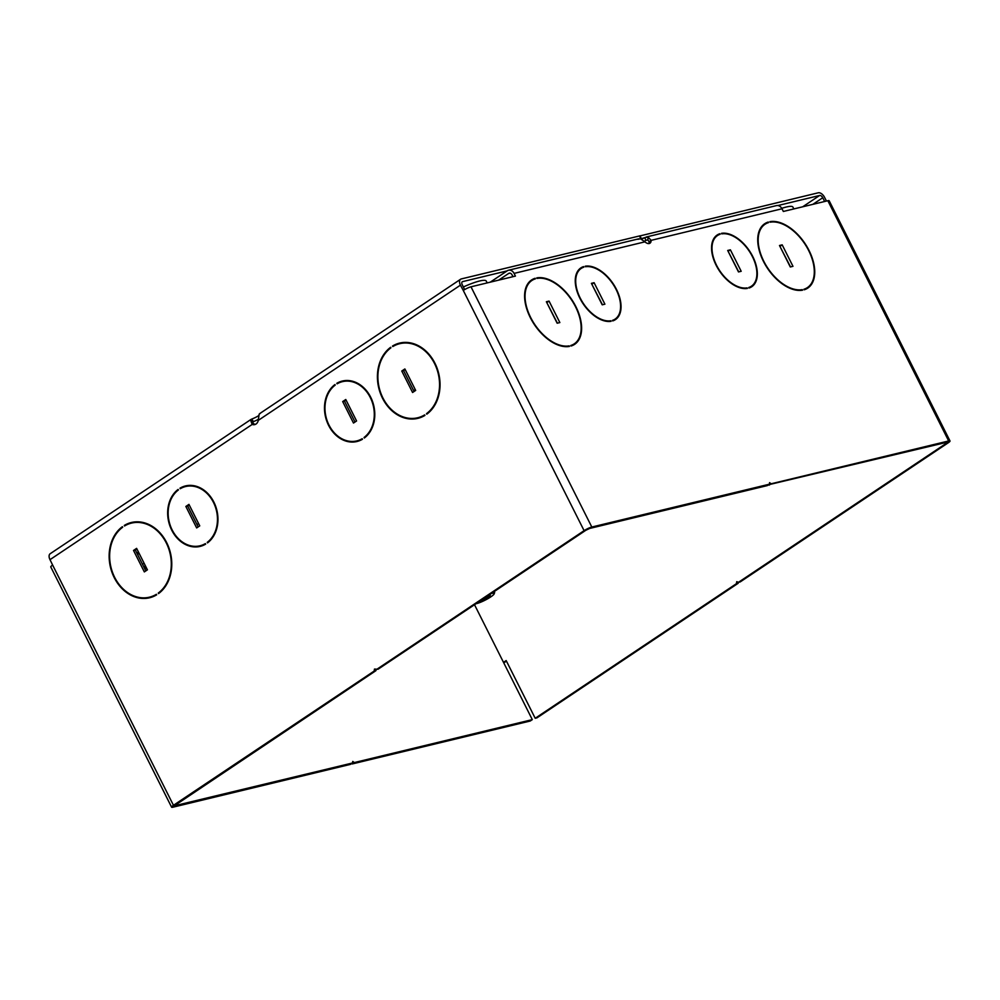 <?xml version="1.0" encoding="UTF-8"?>
<svg xmlns="http://www.w3.org/2000/svg" width="1000" height="1000" viewBox="0 0 1000 1000"><rect width="100%" height="100%" fill="white"/><g stroke="black" fill="none" stroke-linecap="round" stroke-linejoin="round"><path stroke-width="1.5" d="M374.137 671.087L375.925 670.662L174.325 805.812L352.525 762.987L350.462 764.375L172.925 807.2A6.1 1.037 153.3 0 1 171.6 807.175A6.1 1.037 153.3 0 1 173.463 805.3L374.137 671.087L374.487 669.062L377.987 669.275L585.887 530.237L589.75 528.425L767.288 485.6L769.35 484.212L591.812 527.038A6.1 1.037 153.3 0 0 584.1 530.662L376.2 669.712M375.925 670.662L376.1 669.675M507.1 270.9L462.663 281.613A3.05 1.775 56.2 0 0 462.312 281.762A3.05 1.775 56.2 0 0 462.225 284.725L464.663 289.575M258.25 419.375A6.4 1.087 -26.7 0 1 253.275 421.65L252.488 422.188L253.975 424.012A6.4 5.1 -103.6 0 0 255.562 424.288M145.825 570.9L135.312 550L136.9 548.938M198.162 526.925L187.65 506.025L189.25 504.963M149.4 597.188A38.112 30.35 -103.6 0 0 156.4 594.288L156.675 594.825A38.725 30.825 -103.6 0 1 149.55 597.775A38.725 30.825 -103.6 0 1 112.325 573.288A38.725 30.825 -103.6 0 1 122.4 526.688L122.675 527.225A38.112 30.35 -103.6 0 0 112.775 573.088A38.112 30.35 -103.6 0 0 149.4 597.188L151.2 596.75A38.112 30.35 -103.6 0 0 156.625 594.738M142.225 597.825A38.725 30.825 -103.6 0 0 150.438 597.55M132.287 522.3A38.725 30.825 -103.6 0 0 126.062 525.013L126.1 525.112M140.5 522.025A38.112 30.35 -103.6 0 0 133.325 522.65L131.537 523.088A38.112 30.35 -103.6 0 0 124.537 525.988L126.062 525.013M194.387 546.325A31.1 24.762 -103.6 0 0 200.987 546.163M199.963 545.8A30.488 24.275 -103.6 0 0 205.362 543.6L205.637 544.138A31.1 24.762 -103.6 0 1 200.1 546.4A31.1 24.762 -103.6 0 1 170.263 526.85A31.1 24.762 -103.6 0 1 178.125 489.438L178.388 489.975A30.488 24.275 -103.6 0 0 170.7 526.65A30.488 24.275 -103.6 0 0 199.963 545.8L201.75 545.375A30.488 24.275 -103.6 0 0 205.575 544.012M186.412 485.737A31.1 24.762 -103.6 0 0 181.775 487.762L181.838 487.887M193.012 485.575A30.488 24.275 -103.6 0 0 187.45 486.087L185.662 486.525A30.488 24.275 -103.6 0 0 180.25 488.725L181.775 487.762M414.075 391.488L403.562 370.588L405.163 369.525M354.988 422.038L344.475 401.138L346.062 400.075M400.538 342.887A38.725 30.825 -103.6 0 0 394.312 345.6L394.35 345.7M408.762 342.612A38.112 30.35 -103.6 0 0 401.575 343.237L399.787 343.675A38.112 30.35 -103.6 0 0 392.788 346.575L394.312 345.6M417.663 417.775A38.112 30.35 -103.6 0 0 424.663 414.875L424.925 415.412A38.725 30.825 -103.6 0 1 417.8 418.363A38.725 30.825 -103.6 0 1 380.588 393.875A38.725 30.825 -103.6 0 1 390.662 347.275L390.925 347.812A38.112 30.35 -103.6 0 0 381.025 393.675A38.112 30.35 -103.6 0 0 417.663 417.775L419.45 417.337A38.112 30.35 -103.6 0 0 424.875 415.325M410.475 418.413A38.725 30.825 -103.6 0 0 418.7 418.137M349.837 380.688A30.488 24.275 -103.6 0 0 344.275 381.2L342.488 381.637A30.488 24.275 -103.6 0 0 337.075 383.837L338.663 383M343.237 380.85A31.1 24.762 -103.6 0 0 338.6 382.875M356.788 440.913A30.488 24.275 -103.6 0 0 362.188 438.713L362.463 439.25A31.1 24.762 -103.6 0 1 356.925 441.512A31.1 24.762 -103.6 0 1 327.088 421.962A31.1 24.762 -103.6 0 1 334.95 384.55L335.213 385.087A30.488 24.275 -103.6 0 0 327.525 421.763A30.488 24.275 -103.6 0 0 356.788 440.913L358.575 440.487A30.488 24.275 -103.6 0 0 362.4 439.125M351.213 441.438A31.1 24.762 -103.6 0 0 357.812 441.275M171.6 807.175L50.775 566.95A6.1 1.037 -26.7 0 1 52.638 565.075L50 559.663A6.1 3.538 -123.8 0 1 50.2 553.725L251.125 419.35M258.538 415.725A6.4 1.087 -26.7 0 1 251.925 418.975L250.512 419.938L252.175 424.438A6.4 5.1 -103.6 0 0 254.688 424.613A6.4 5.1 -103.6 0 0 258.25 420.387L259.175 414.137L260.275 413.387M640.612 238.85L639.625 235.925L461.312 278.925A6.1 3.538 56.2 0 0 460.625 279.225A6.1 3.538 56.2 0 0 460.425 285.163L463.275 290.438A6.1 1.037 -26.7 0 1 470.988 286.812L515.425 276.087L514.075 273.4A6.1 4.85 -103.6 0 0 508.512 270.238A6.1 4.85 -103.6 0 0 507.25 270.8L490.25 282.162M336.8 383.3A31.1 24.762 -103.6 0 1 342.337 381.05A31.1 24.762 -103.6 0 1 372.188 400.588A31.1 24.762 -103.6 0 1 364.312 438.013L364.05 437.475A30.488 24.275 -103.6 0 0 371.737 400.788A30.488 24.275 -103.6 0 0 342.488 381.637M399.787 343.675A38.112 30.35 -103.6 0 1 436.413 367.775A38.112 30.35 -103.6 0 1 426.512 413.638L426.788 414.175A38.725 30.825 -103.6 0 0 436.863 367.575A38.725 30.825 -103.6 0 0 399.637 343.088A38.725 30.825 -103.6 0 0 392.512 346.037M342.688 401.575L345.775 399.5L356.575 420.975L353.488 423.05L342.688 401.575L344.475 401.138M401.775 371.025L404.875 368.95L415.675 390.425L412.575 392.5L401.775 371.025L403.562 370.588M185.662 486.525A30.488 24.275 -103.6 0 1 214.913 505.675A30.488 24.275 -103.6 0 1 207.225 542.362L207.488 542.9A31.1 24.762 -103.6 0 0 215.362 505.475A31.1 24.762 -103.6 0 0 185.512 485.925A31.1 24.762 -103.6 0 0 179.975 488.188M131.537 523.088A38.112 30.35 -103.6 0 1 168.162 547.188A38.112 30.35 -103.6 0 1 158.262 593.05L158.525 593.587A38.725 30.825 -103.6 0 0 168.6 546.987A38.725 30.825 -103.6 0 0 131.387 522.5A38.725 30.825 -103.6 0 0 124.262 525.45M188.95 504.387L199.75 525.862L196.663 527.938L185.863 506.463L188.95 504.387M136.613 548.362L147.413 569.837L144.325 571.912L133.525 550.438L136.613 548.362M364.05 437.475L365.4 437.15M426.512 413.638L427.912 413.3M207.225 542.362L208.575 542.025M158.262 593.05L159.662 592.712M185.863 506.463L187.65 506.025M133.525 550.438L135.312 550M351.7 763.55L354.312 762.562L352.75 761.438L352.525 762.987M352.25 763.938L530.237 721.012L532.3 719.625L474.513 604.725M354.312 762.562L532.3 719.625M144.275 566.638A38.112 22.125 -123.8 0 1 147.2 569.412M144.525 566.35A38.725 22.487 -123.8 0 1 146.675 568.362M253.275 421.65L251.925 418.975L250.512 419.938L252.488 422.188L253.275 421.65L252.488 422.188M640.975 238.6L640.263 238.775M413.65 390.637L415.238 389.575M253.975 424.012L252.175 424.438L50 559.663M503.5 662.35L506.175 660.562L535.2 718.275L736.388 583.713L736.737 581.675L738.45 582.325L946.35 443.288L947.275 442.35L946.612 442.337L768.525 484.762M648.737 243.575A6.4 3.713 56.2 0 0 649.062 241.725L647.875 239.975L645.987 240.338A6.4 1.087 -26.7 0 1 644.338 241.188M512.962 276.688L512.013 274.788A3.05 2.425 -103.6 0 0 509.225 273.2A3.05 2.425 -103.6 0 0 508.6 273.488L498.65 280.138M790.525 266.913L779.887 246.287M738.725 271.887L728.088 251.25M808.95 286.388A38.725 22.487 -123.8 0 1 806.7 288.738M807.425 287.587A38.112 22.125 -123.8 0 1 803.913 289.25L804.175 289.788A38.725 22.487 -123.8 0 0 807.763 288.1A38.725 22.487 -123.8 0 0 807.425 247.463A38.725 22.487 -123.8 0 0 769.912 221.65L770.175 222.188A38.112 22.125 -123.8 0 1 807.1 247.6A38.112 22.125 -123.8 0 1 807.425 287.587L805.362 288.975A38.112 22.125 -123.8 0 1 804.137 289.7M763.713 224.462A38.725 22.487 -123.8 0 1 766.237 223.425L766.275 223.512M761.45 226.812A38.112 22.125 -123.8 0 1 762.987 225.613L765.05 224.237A38.112 22.125 -123.8 0 1 768.562 222.575L766.237 223.425M752.438 285.425A31.1 18.062 -123.8 0 1 750.662 287.362M751.388 286.225A30.488 17.7 -123.8 0 1 748.737 287.5L749 288.038A31.1 18.062 -123.8 0 0 751.737 286.737A31.1 18.062 -123.8 0 0 751.525 254.213A31.1 18.062 -123.8 0 0 721.488 233.337L721.762 233.875A30.488 17.7 -123.8 0 1 751.2 254.35A30.488 17.7 -123.8 0 1 751.388 286.225L749.325 287.6A30.488 17.7 -123.8 0 1 748.913 287.863M716.162 235.787A31.1 18.062 -123.8 0 1 717.812 235.1L717.9 235.275M714.388 237.712A30.488 17.7 -123.8 0 1 715.425 236.912L717.487 235.538A30.488 17.7 -123.8 0 1 720.15 234.262L717.812 235.1M557.388 323.15L546.763 302.525M602.438 304.762L591.8 284.137A31.1 5.288 153.3 0 0 591.8 284.137M530.575 280.7A38.725 22.487 -123.8 0 1 533.1 279.65L533.15 279.738M528.325 283.05A38.112 22.125 -123.8 0 1 529.85 281.85L531.912 280.462A38.112 22.125 -123.8 0 1 535.438 278.812L533.1 279.65M575.825 342.625A38.725 22.487 -123.8 0 1 573.562 344.975M574.288 343.825A38.112 22.125 -123.8 0 1 570.775 345.487L571.05 346.025A38.725 22.487 -123.8 0 0 574.637 344.338A38.725 22.487 -123.8 0 0 574.288 303.688A38.725 22.487 -123.8 0 0 536.775 277.887L537.05 278.425A38.112 22.125 -123.8 0 1 573.962 303.837A38.112 22.125 -123.8 0 1 574.288 343.825L572.225 345.213A38.112 22.125 -123.8 0 1 571 345.938M579.875 268.663A31.1 18.062 -123.8 0 1 581.525 267.975L581.613 268.15M578.1 270.587A30.488 17.7 -123.8 0 1 579.138 269.788L581.2 268.412A30.488 17.7 -123.8 0 1 583.862 267.137L581.525 267.975M616.138 318.3A31.1 18.062 -123.8 0 1 614.362 320.238M615.1 319.1A30.488 17.7 -123.8 0 1 612.438 320.375L612.712 320.913A31.1 18.062 -123.8 0 0 615.438 319.613A31.1 18.062 -123.8 0 0 615.237 287.087A31.1 18.062 -123.8 0 0 585.2 266.212L585.475 266.75A30.488 17.7 -123.8 0 1 614.9 287.225A30.488 17.7 -123.8 0 1 615.1 319.1L613.038 320.475A30.488 17.7 -123.8 0 1 612.625 320.737M738.45 582.325L740.238 581.9L948.138 442.85A6.1 1.037 153.3 0 0 950 440.975A6.1 1.037 153.3 0 0 948.675 440.962L771.137 483.787L769.575 482.65L769.35 484.212M771.137 483.787L769.075 485.163M637.775 239.312L640.537 238.825L644.938 241.838A6.4 3.713 56.2 0 0 649.975 243.2A6.4 3.713 56.2 0 0 651.125 240.35L648.075 237.013L644.638 237.662A6.4 1.087 -26.7 0 1 641.55 239.163M646.137 237.037L776.438 205.613A6.1 4.85 76.4 0 1 781.988 208.775L783.337 211.462L827.85 200.725A6.1 1.037 -26.7 0 1 829.175 200.75L950 440.975M583.587 266.6A31.1 18.062 -123.8 0 0 580.862 267.9A31.1 18.062 -123.8 0 0 581.062 300.425A31.1 18.062 -123.8 0 0 611.1 321.3L610.825 320.763A30.488 17.7 -123.8 0 1 581.4 300.287A30.488 17.7 -123.8 0 1 581.2 268.412M531.912 280.462A38.112 22.125 -123.8 0 0 532.25 320.462A38.112 22.125 -123.8 0 0 569.163 345.875L569.438 346.413A38.725 22.487 -123.8 0 1 531.912 320.6A38.725 22.487 -123.8 0 1 531.575 279.962A38.725 22.487 -123.8 0 1 535.163 278.275M594.1 282.7L591.4 283.35L602.2 304.812L604.9 304.175L594.1 282.7L592.038 284.075M549.05 301.087L546.362 301.737L557.163 323.212L559.85 322.562L549.05 301.087L546.987 302.462M717.487 235.538A30.488 17.7 -123.8 0 0 717.688 267.413A30.488 17.7 -123.8 0 0 747.125 287.887L747.387 288.425A31.1 18.062 -123.8 0 1 717.362 267.55A31.1 18.062 -123.8 0 1 717.15 235.025A31.1 18.062 -123.8 0 1 719.875 233.725M765.05 224.237A38.112 22.125 -123.8 0 0 765.375 264.225A38.112 22.125 -123.8 0 0 802.288 289.637L802.562 290.175A38.725 22.487 -123.8 0 1 765.05 264.363A38.725 22.487 -123.8 0 1 764.712 223.725A38.725 22.487 -123.8 0 1 768.3 222.037M727.7 250.475L738.5 271.938L741.188 271.288L730.387 249.825L727.7 250.475M779.488 245.5L790.288 266.975L792.975 266.325L782.188 244.85L779.488 245.5M610.825 320.763L609.8 321.463M569.163 345.875L568.075 346.6M747.125 287.887L746.087 288.575M802.288 289.637L801.213 290.363M730.387 249.825L728.325 251.2M782.188 244.85L780.113 246.238M648.075 237.013L647.875 239.975L645.987 240.338L644.638 237.662M824.638 201.5L822.75 197.738A3.05 1.775 56.2 0 0 819.6 195.487L777.913 205.538M535.2 718.275L536.987 717.837L738.175 583.275L738.35 582.288M738.175 583.275L736.388 583.713M826.438 201.075L824.538 197.3A6.1 3.538 56.2 0 0 818.25 192.8L639.663 236M503.775 662.9L506.463 661.137M644.525 237.712L640.725 238.875M415.288 389.663L413.688 390.725M416.675 417.987A38.725 6.587 153.3 0 0 415.55 418.562M417.062 417.912A38.112 6.488 153.3 0 0 415.825 418.537M641.287 238.5L639.938 235.812M649.062 241.725L651.125 240.35L781.988 208.775M138.887 552.875L137.262 553.875M463.35 286.975A30.488 5.188 -26.7 0 1 479.663 280.975A30.488 5.188 -26.7 0 1 486.262 281.087L487.188 282.9M781.75 208.337A30.488 5.188 -26.7 0 1 792.925 207.113L793.838 208.938M136.838 553.038L138.45 552.013M475.975 603.75A11.287 1.925 153.3 0 0 490.737 596.925A11.287 1.925 153.3 0 0 494.188 593.837L494.6 592.65A12.2 2.075 153.3 0 0 494.6 592.25A12.2 2.075 153.3 0 0 493.625 591.938M494.188 593.837A11.287 1.925 153.3 0 0 491.188 593.562M479.45 601.413L488.25 597.525L490.3 595.275L487.713 595.9M488.25 597.525L487.5 596.038M482.05 600.788L481.637 599.963M139.312 553.725L137.338 554.038M145.238 565.5L143.887 567.038M142.387 564.075L144.213 563.462M52.638 565.075L173.463 805.3M258.25 420.387L460.425 285.163M463.275 290.438L584.1 530.662M198.725 523.812L196.825 524.275M470.988 286.812L591.812 527.038M514.075 273.4L644.938 241.838M827.85 200.725L948.675 440.962M508.6 273.488L509.925 273.163M645.987 240.338L647.638 239.938M822.75 197.738L812.875 204.338M945.95 442.5L946.35 443.288M819.6 195.487L802.688 206.8M259.7 413.612L460.625 279.225M508.512 270.238L638.812 238.812M494.6 592.25L494.237 591.525"/></g></svg>
